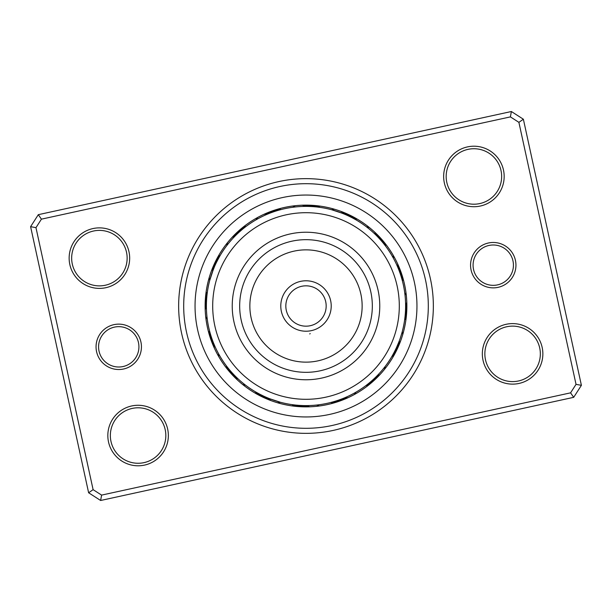 <?xml version="1.0" encoding="UTF-8"?>
<svg xmlns="http://www.w3.org/2000/svg" width="612" height="612" viewBox="0 0 612 612"><rect width="100%" height="100%" fill="white"/><g stroke="black" fill="none" stroke-linecap="round" stroke-linejoin="round"><path stroke-width="0.92" d="M471.079 269.999A22.698 22.698 0 0 1 488.422 242.995A22.698 22.698 0 0 1 515.426 260.329A22.698 22.698 0 0 1 498.092 287.342A22.698 22.698 0 0 1 471.079 269.999M512.963 260.865A20.173 20.173 0 0 0 488.957 245.458A20.173 20.173 0 0 0 473.543 269.464A20.173 20.173 0 0 0 497.548 284.878A20.173 20.173 0 0 0 512.963 260.865M96.574 351.671A22.698 22.698 0 0 1 113.909 324.658A22.698 22.698 0 0 1 140.921 342.001A22.698 22.698 0 0 1 123.578 369.005A22.698 22.698 0 0 1 96.574 351.671M138.457 342.536A20.173 20.173 0 0 0 114.452 327.122A20.173 20.173 0 0 0 99.037 351.135A20.173 20.173 0 0 0 123.043 366.542A20.173 20.173 0 0 0 138.457 342.536M181.573 333.135A127.35 127.35 0 0 1 278.865 181.573A127.35 127.35 0 0 1 430.427 278.865A127.35 127.35 0 0 1 333.135 430.427A127.35 127.35 0 0 1 181.573 333.135M425.501 279.944A122.308 122.308 0 0 0 279.944 186.499A122.308 122.308 0 0 0 186.499 332.056A122.308 122.308 0 0 0 332.056 425.501A122.308 122.308 0 0 0 425.501 279.944A122.308 122.308 0 0 1 332.056 425.501A122.308 122.308 0 0 1 186.499 332.056A122.308 122.308 0 0 1 279.944 186.499A122.308 122.308 0 0 1 425.501 279.944M483.029 360.315A30.263 30.263 0 0 1 506.147 324.299A30.263 30.263 0 0 1 542.163 347.417A30.263 30.263 0 0 1 519.045 383.433A30.263 30.263 0 0 1 483.029 360.315M539.7 347.953A27.739 27.739 0 0 0 506.682 326.762A27.739 27.739 0 0 0 485.492 359.772A27.739 27.739 0 0 0 518.509 380.97A27.739 27.739 0 0 0 539.7 347.953M108.523 441.979A30.263 30.263 0 0 1 131.641 405.97A30.263 30.263 0 0 1 167.657 429.089A30.263 30.263 0 0 1 144.539 465.097A30.263 30.263 0 0 1 108.523 441.979M165.194 429.624A27.739 27.739 0 0 0 132.177 408.433A27.739 27.739 0 0 0 110.986 441.443A27.739 27.739 0 0 0 143.996 462.634A27.739 27.739 0 0 0 165.194 429.624M69.837 264.583A30.263 30.263 0 0 1 92.955 228.567A30.263 30.263 0 0 1 128.971 251.685A30.263 30.263 0 0 1 105.853 287.701A30.263 30.263 0 0 1 69.837 264.583M126.508 252.228A27.739 27.739 0 0 0 93.491 231.03A27.739 27.739 0 0 0 72.3 264.047A27.739 27.739 0 0 0 105.318 285.238A27.739 27.739 0 0 0 126.508 252.228M444.343 182.911A30.263 30.263 0 0 1 467.461 146.903A30.263 30.263 0 0 1 503.477 170.021A30.263 30.263 0 0 1 480.359 206.03A30.263 30.263 0 0 1 444.343 182.911M501.014 170.557A27.739 27.739 0 0 0 468.004 149.366A27.739 27.739 0 0 0 446.806 182.376A27.739 27.739 0 0 0 479.823 203.567A27.739 27.739 0 0 0 501.014 170.557M573.696 397.326L100.628 500.486L88.625 492.775L30.6 226.677L38.304 214.674L511.372 111.514L523.375 119.225L581.4 385.323L573.696 397.326L570.575 392.843L576.03 384.351L518.892 122.339L510.4 116.892L41.425 219.157L35.97 227.649L93.108 489.661L101.6 495.108L570.575 392.843M35.97 227.649L30.6 226.677M38.304 214.674L41.425 219.157M511.372 111.514L510.4 116.892M93.108 489.661L88.625 492.775M523.375 119.225L518.892 122.339M101.6 495.108L100.628 500.486M581.4 385.323L576.03 384.351M210.842 335.445L210.696 334.978A10.588 10.588 69.7 0 0 210.344 338.015A100.873 100.873 0 0 1 207.445 327.489A100.873 100.873 0 0 0 327.489 404.555A100.873 100.873 0 0 0 404.555 284.511A100.873 100.873 0 0 1 406.322 295.458A10.588 10.588 0 0 0 404.739 292.842L404.96 294.64M405.289 314.025L405.136 315.7A10.588 10.588 -87.8 0 0 406.628 313.023A100.873 100.873 0 0 1 402.719 334.649A10.588 10.588 0 0 0 402.26 331.627L401.824 333.211M396.568 347.463L393.876 352.894A10.588 10.588 -65.3 0 0 396.278 350.997A100.873 100.873 0 0 1 384.39 369.48A10.588 10.588 0 0 0 385.124 366.512L384.007 367.942M370.528 381.88L369.243 382.959A10.588 10.588 -42.8 0 0 372.188 382.118A100.873 100.873 0 0 1 354.126 394.648A10.588 10.588 0 0 0 355.947 392.185L354.363 393.08M336.577 400.799L334.978 401.304A10.588 10.588 -20.3 0 0 338.015 401.656A100.873 100.873 0 0 1 316.542 406.322A10.588 10.588 0 0 0 319.158 404.739L317.36 404.96M297.975 405.289L296.3 405.136A10.588 10.588 2.2 0 0 298.977 406.628A100.873 100.873 0 0 1 277.351 402.719A10.588 10.588 0 0 0 280.373 402.26L269.594 398.718M264.537 396.568L259.106 393.876A10.588 10.588 24.7 0 0 261.003 396.278A100.873 100.873 0 0 1 242.52 384.39A10.588 10.588 0 0 0 245.488 385.124L244.058 384.007M230.12 370.528L229.041 369.243A10.588 10.588 47.2 0 0 229.882 372.188A100.873 100.873 0 0 1 217.352 354.126A10.588 10.588 0 0 0 219.815 355.947L218.92 354.363M400.745 275.255L401.304 277.022A10.588 10.588 -110.3 0 0 401.656 273.985A100.873 100.873 0 0 1 404.555 284.511A100.873 100.873 0 0 0 284.511 207.445A100.873 100.873 0 0 0 207.445 327.489A100.873 100.873 0 0 1 205.678 316.542A10.588 10.588 0 0 0 207.261 319.158L207.04 317.36M206.711 297.975L206.864 296.3A10.588 10.588 92.2 0 0 205.372 298.977A100.873 100.873 0 0 1 209.281 277.351A10.588 10.588 0 0 0 209.74 280.373L210.176 278.789M217.359 260.559L218.124 259.106A10.588 10.588 114.7 0 0 215.722 261.003A100.873 100.873 0 0 1 227.61 242.52A10.588 10.588 0 0 0 226.876 245.488L227.993 244.058M242.383 229.355L242.757 229.041A10.588 10.588 137.2 0 0 239.812 229.882A100.873 100.873 0 0 1 257.874 217.352A10.588 10.588 0 0 0 256.053 219.815L257.637 218.92M275.255 211.255L277.022 210.696A10.588 10.588 159.7 0 0 273.985 210.344A100.873 100.873 0 0 1 295.458 205.678A10.588 10.588 0 0 0 292.842 207.261L294.64 207.04M314.025 206.711L315.7 206.864A10.588 10.588 -177.8 0 0 313.023 205.372A100.873 100.873 0 0 1 334.649 209.281A10.588 10.588 0 0 0 331.627 209.74L342.406 213.282M347.463 215.432L352.894 218.124A10.588 10.588 -155.3 0 0 350.997 215.722A100.873 100.873 0 0 1 369.48 227.61A10.588 10.588 0 0 0 366.512 226.876L367.942 227.993M381.88 241.472L382.959 242.757A10.588 10.588 -132.8 0 0 382.118 239.812A100.873 100.873 0 0 1 394.648 257.874A10.588 10.588 0 0 0 392.185 256.053L393.08 257.637M246.1 226.409A10.588 10.588 -40.3 0 0 243.125 227.121M244.418 227.71A10.588 10.588 -41.6 0 0 241.457 228.483M242.757 229.041L241.335 230.234M240.761 230.732L239.736 231.627M241.128 230.41A10.588 10.588 -44 0 0 238.198 231.313M239.529 231.818A10.588 10.588 -45.2 0 0 236.622 232.782M230.204 241.365L230.709 240.784M237.953 233.256A10.588 10.588 133.5 0 0 235.069 234.281M228.842 243.002L229.332 242.406M236.416 234.725A10.588 10.588 132.3 0 0 233.555 235.811M234.572 236.576L233.623 237.563M227.511 244.662L226.876 245.488M234.909 236.224A10.588 10.588 0 0 0 232.07 237.372M278.1 209.067A10.588 10.588 -17.8 0 1 281.122 209.549L279.332 210.023M279.064 210.1A10.588 10.588 -19.1 0 0 276.035 209.687M274.995 211.339A10.588 10.588 -21.5 0 0 271.942 211.056M269.923 211.806A10.588 10.588 -22.7 0 1 272.975 212.027L271.231 212.655M260.712 217.283L261.401 216.931M270.971 212.754A10.588 10.588 156 0 0 267.918 212.593M258.822 218.27L259.503 217.903M268.989 213.519A10.588 10.588 154.8 0 0 265.929 213.427M256.964 219.295L256.053 219.815M267.023 214.33A10.588 10.588 0 0 0 263.963 214.307M317.314 205.77A10.588 10.588 4.7 0 1 319.923 207.369L318.087 207.124M317.812 207.093A10.588 10.588 3.4 0 0 315.172 205.548M315.7 206.864L313.857 206.703M310.873 205.25A10.588 10.588 1 0 1 313.573 206.68L311.73 206.558M308.716 205.165A10.588 10.588 -0.2 0 1 311.454 206.542L309.603 206.458M298.113 206.703L298.878 206.642M309.328 206.443A10.588 10.588 178.5 0 0 306.558 205.127M307.193 206.397A10.588 10.588 177.3 0 0 304.401 205.142M293.875 207.131L292.842 207.261M305.067 206.397A10.588 10.588 0 0 0 302.252 205.196M356.1 219.907L356.612 220.205A10.588 10.588 27.2 0 0 354.815 217.727M354.249 218.851L354.769 219.142A10.588 10.588 25.9 0 0 352.917 216.702M350.477 216.87L351.005 217.138A10.588 10.588 23.5 0 0 349.054 214.781M348.565 215.944L349.1 216.197A10.588 10.588 22.3 0 0 347.096 213.879M346.629 215.049L341.572 212.961M341.152 212.8L339.484 212.188M338.252 211.76L337.549 211.515M347.172 215.294A10.588 10.588 -159 0 0 345.122 213.022M343.125 212.211A10.588 10.588 -160.2 0 1 345.222 214.437L339.576 212.219M339.155 212.073L335.254 210.78M342.705 213.397L331.627 209.74M343.255 213.619A10.588 10.588 0 0 0 341.106 211.438M384.879 243.125A10.588 10.588 49.7 0 1 385.591 246.1L384.466 244.632M383.517 241.457A10.588 10.588 48.4 0 1 384.29 244.418L383.135 242.972M382.959 242.757L381.766 241.335M380.687 238.198A10.588 10.588 46 0 1 381.59 241.128L380.373 239.736M379.218 236.622A10.588 10.588 44.8 0 1 380.182 239.529L378.935 238.16M370.635 230.204L371.216 230.709M378.744 237.953A10.588 10.588 -136.5 0 0 377.719 235.069M368.998 228.842L369.594 229.332M377.275 236.416A10.588 10.588 -137.7 0 0 376.189 233.555M367.338 227.511L366.512 226.876M375.776 234.909A10.588 10.588 0 0 0 374.628 232.07M402.451 281.122A10.588 10.588 72.2 0 0 402.933 278.1M402.313 276.035A10.588 10.588 70.9 0 1 401.9 279.064L401.38 277.29M400.944 271.942A10.588 10.588 68.5 0 1 400.661 274.995L400.064 273.235M400.194 269.923A10.588 10.588 67.3 0 1 399.973 272.975L399.345 271.231M394.717 260.712L395.069 261.401M399.246 270.971A10.588 10.588 -114 0 0 399.407 267.918M398.573 265.929A10.588 10.588 -115.2 0 1 398.481 268.989L397.777 267.276M393.73 258.822L394.097 259.503M392.705 256.964L392.185 256.053M397.67 267.023A10.588 10.588 0 0 0 397.693 263.963M406.23 317.314A10.588 10.588 94.7 0 1 404.631 319.923L404.876 318.087M406.452 315.172A10.588 10.588 93.4 0 1 404.907 317.812L405.106 315.976M405.136 315.7L405.297 313.857M406.751 310.873A10.588 10.588 91 0 1 405.32 313.573L405.442 311.73M405.458 311.454A10.588 10.588 89.8 0 0 406.835 308.716M405.297 298.113L405.358 298.878M405.557 309.328A10.588 10.588 -91.5 0 0 406.873 306.558M405.106 295.986L405.182 296.759M405.603 307.193A10.588 10.588 -92.7 0 0 406.858 304.401M404.869 293.875L404.739 292.842M405.603 305.067A10.588 10.588 0 0 0 406.804 302.252M392.093 356.1L391.795 356.612A10.588 10.588 117.2 0 0 394.273 354.815M393.149 354.249L392.858 354.769A10.588 10.588 115.9 0 0 395.298 352.917M396.752 347.058L397.471 345.428M397.984 344.227L398.267 343.539M395.13 350.477L394.862 351.005A10.588 10.588 113.5 0 0 397.219 349.054M396.056 348.565L395.803 349.1A10.588 10.588 112.3 0 0 398.121 347.096M396.706 347.172A10.588 10.588 -69 0 0 398.978 345.122M399.429 340.532L397.563 345.222A10.588 10.588 -70.2 0 0 399.789 343.125M399.644 339.951L400.5 337.503A99.611 99.611 0 0 0 337.503 211.5A99.611 99.611 0 0 0 211.5 274.497A99.611 99.611 0 0 0 274.497 400.5A99.611 99.611 0 0 0 400.5 337.503L402.007 332.553M398.381 343.255A10.588 10.588 0 0 0 400.562 341.106M368.875 384.879A10.588 10.588 139.7 0 1 365.899 385.591L367.368 384.466M370.543 383.517A10.588 10.588 138.4 0 1 367.582 384.29L369.028 383.135M369.243 382.959L370.665 381.766M370.872 381.59A10.588 10.588 136 0 0 373.802 380.687M372.471 380.182A10.588 10.588 134.8 0 0 375.378 379.218M381.796 370.635L381.291 371.216M374.047 378.744A10.588 10.588 -46.5 0 0 376.931 377.719M383.158 368.998L382.668 369.594M375.584 377.275A10.588 10.588 -47.7 0 0 378.445 376.189M384.489 367.338L385.124 366.512M377.091 375.776A10.588 10.588 0 0 0 379.93 374.628M333.9 402.933A10.588 10.588 162.2 0 1 330.878 402.451L332.668 401.977M332.936 401.9A10.588 10.588 160.9 0 0 335.965 402.313M334.978 401.304L336.745 400.745M340.058 400.944A10.588 10.588 158.5 0 1 337.005 400.661L338.765 400.064M342.077 400.194A10.588 10.588 157.3 0 1 339.025 399.973L340.769 399.345M351.288 394.717L350.6 395.069M341.029 399.246A10.588 10.588 -24 0 0 344.082 399.407M353.178 393.73L352.497 394.097M343.011 398.481A10.588 10.588 -25.2 0 0 346.071 398.573M355.037 392.705L355.947 392.185M344.977 397.67A10.588 10.588 0 0 0 348.037 397.693M294.686 406.23A10.588 10.588 -175.3 0 1 292.077 404.631L293.913 404.876M294.188 404.907A10.588 10.588 -176.6 0 0 296.828 406.452M296.3 405.136L298.143 405.297M298.427 405.32A10.588 10.588 -179 0 0 301.127 406.751M303.284 406.835A10.588 10.588 179.8 0 1 300.546 405.458L302.397 405.542M313.887 405.297L313.122 405.358M302.672 405.557A10.588 10.588 -1.5 0 0 305.442 406.873M307.599 406.858A10.588 10.588 -2.7 0 1 304.807 405.603L306.658 405.611M316.014 405.106L315.241 405.182M318.125 404.869L319.158 404.739M306.933 405.603A10.588 10.588 0 0 0 309.748 406.804M255.9 392.093L255.388 391.795A10.588 10.588 -152.8 0 0 257.185 394.273M257.231 392.858L257.66 393.095L257.231 392.858A10.588 10.588 -154.1 0 0 259.083 395.298M264.942 396.752L266.572 397.471M267.773 397.984L268.446 398.259M261.523 395.13L260.995 394.862A10.588 10.588 -156.5 0 0 262.946 397.219M263.344 396.01L264.392 396.499M262.9 395.803A10.588 10.588 -157.7 0 0 264.904 398.121M265.371 396.951L270.428 399.039M270.848 399.2L272.516 399.812M273.748 400.24L274.451 400.485M264.828 396.706A10.588 10.588 21 0 0 266.878 398.978M268.875 399.789A10.588 10.588 19.8 0 1 266.778 397.563L272.424 399.781M272.845 399.927L276.746 401.22M269.295 398.603L280.373 402.26M268.745 398.381A10.588 10.588 0 0 0 270.894 400.562M226.7 366.282L227.534 367.368M226.409 365.899A10.588 10.588 -130.3 0 0 227.121 368.875M228.008 367.965L228.865 369.028M227.71 367.582A10.588 10.588 -131.6 0 0 228.483 370.543M229.041 369.243L230.234 370.665M230.732 371.239L231.627 372.264M230.41 370.872A10.588 10.588 -134 0 0 231.313 373.802M231.818 372.471A10.588 10.588 -135.2 0 0 232.782 375.378M241.365 381.796L240.784 381.291M233.256 374.047A10.588 10.588 43.5 0 0 234.281 376.931M243.002 383.158L242.406 382.668M234.725 375.584A10.588 10.588 42.3 0 0 235.811 378.445M236.576 377.428L237.563 378.377M244.662 384.489L245.488 385.124M236.224 377.091A10.588 10.588 0 0 0 237.372 379.93M209.671 331.352L210.023 332.668M209.549 330.878A10.588 10.588 -107.8 0 0 209.067 333.9M210.1 332.936A10.588 10.588 -109.1 0 0 209.687 335.965M210.696 334.978L211.255 336.745M211.056 340.058A10.588 10.588 -111.5 0 1 211.339 337.005L211.936 338.765M212.027 339.025A10.588 10.588 -112.7 0 0 211.806 342.077M217.283 351.288L216.931 350.6M212.754 341.029A10.588 10.588 66 0 0 212.593 344.082M213.703 343.462L214.223 344.724M218.27 353.178L217.903 352.497M213.519 343.011A10.588 10.588 64.8 0 0 213.427 346.071M219.295 355.037L219.815 355.947M214.33 344.977A10.588 10.588 0 0 0 214.307 348.037M207.3 292.551L207.124 293.913M207.369 292.077A10.588 10.588 -85.3 0 0 205.77 294.686M207.04 294.67L206.894 296.024M207.093 294.188A10.588 10.588 -86.6 0 0 205.548 296.828M206.864 296.3L206.703 298.143M206.642 298.908L206.558 300.27M206.68 298.427A10.588 10.588 -89 0 0 205.25 301.127M206.512 301.035L206.458 302.397M206.542 300.546A10.588 10.588 -90.2 0 0 205.165 303.284M206.428 303.162L206.405 304.524M206.703 313.887L206.642 313.122M206.443 302.672A10.588 10.588 88.5 0 0 205.127 305.442M206.389 305.289L206.389 306.658M206.894 316.014L206.818 315.241M206.397 304.807A10.588 10.588 87.3 0 0 205.142 307.599M206.397 307.415L206.428 308.785M207.131 318.125L207.261 319.158M206.397 306.933A10.588 10.588 0 0 0 205.196 309.748M219.907 255.9L219.379 256.81M220.205 255.388A10.588 10.588 -62.8 0 0 217.727 257.185M218.905 257.66L219.142 257.231A10.588 10.588 -64.1 0 0 216.702 259.083M214.781 262.946A10.588 10.588 -66.5 0 1 217.138 260.995L216.411 262.464M213.879 264.904A10.588 10.588 -67.7 0 1 216.197 262.9L215.5 264.392M214.858 265.807L215.294 264.828A10.588 10.588 111 0 0 213.022 266.878M212.104 272.753L214.437 266.778A10.588 10.588 109.8 0 0 212.211 268.875M213.297 269.563L209.74 280.373M213.435 269.196L213.619 268.745A10.588 10.588 0 0 0 211.438 270.894M213.619 268.745L213.014 270.274M294.953 207.001L296.759 206.818M349.337 216.311L350.225 216.747M351.334 217.306L355.817 219.746M347.409 215.401L348.305 215.822M349.429 216.357L353.966 218.698M343.5 213.718L344.418 214.093M345.558 214.583L350.186 216.732M341.519 212.938L342.445 213.297M343.592 213.756L348.274 215.807M339.522 212.196L340.456 212.54M341.618 212.976L346.331 214.919M216.311 262.663L216.747 261.775M217.306 260.666L219.746 256.183M215.401 264.591L215.822 263.695M216.357 262.571L218.698 258.035M212.28 272.248L212.854 270.703M401.074 335.713L400.868 336.37M400.73 336.799L400.569 337.273M272.478 399.804L271.544 399.46M270.382 399.024L265.669 397.081M270.481 399.062L269.555 398.703M268.408 398.244L263.726 396.193M268.5 398.282L267.582 397.907M266.442 397.418L261.814 395.268M264.591 396.599L263.695 396.178M262.571 395.643L258.035 393.302M262.663 395.689L261.775 395.253M260.666 394.694L256.183 392.254M399.69 339.821L399.414 340.593M399.093 341.45L396.193 348.274M398.32 343.409L397.907 344.418M397.418 345.558L395.268 350.186M396.599 347.409L396.178 348.305M395.643 349.429L393.302 353.966M395.689 349.337L395.253 350.225M394.694 351.334L392.254 355.817M307.813 331.153A25.214 25.214 0 0 1 280.847 307.813A25.214 25.214 0 0 1 304.187 280.847A25.214 25.214 0 0 1 331.153 304.187A25.214 25.214 0 0 1 307.813 331.153A25.214 25.214 0 0 0 331.153 304.187A25.214 25.214 0 0 0 304.187 280.847M299.291 212.938A93.307 93.307 0 0 0 212.938 312.709A93.307 93.307 0 0 0 312.709 399.062A93.307 93.307 0 0 0 399.062 299.291A93.307 93.307 0 0 0 299.291 212.938M311.301 379.578A73.769 73.769 0 0 0 379.578 300.699A73.769 73.769 0 0 0 300.699 232.422A73.769 73.769 0 0 0 232.422 311.301A73.769 73.769 0 0 0 311.301 379.578M309.71 333.953L310.215 333.601M414.408 282.362A110.956 110.956 0 0 1 329.638 414.408A110.956 110.956 0 0 1 197.592 329.638A110.956 110.956 0 0 1 282.362 197.592A110.956 110.956 0 0 1 414.408 282.362M401.656 273.985A100.873 100.873 0 0 1 404.555 284.511A100.873 100.873 0 0 0 284.511 207.445A100.873 100.873 0 0 0 207.445 327.489A100.873 100.873 0 0 1 205.678 316.542M205.372 298.977A100.873 100.873 0 0 1 209.281 277.351M215.722 261.003A100.873 100.873 0 0 1 227.61 242.52M239.812 229.882A100.873 100.873 0 0 1 257.874 217.352M273.985 210.344A100.873 100.873 0 0 1 295.458 205.678M313.023 205.372A100.873 100.873 0 0 1 334.649 209.281M350.997 215.722A100.873 100.873 0 0 1 369.48 227.61M382.118 239.812A100.873 100.873 0 0 1 394.648 257.874M304.547 285.88A20.173 20.173 0 0 0 285.88 307.453A20.173 20.173 0 0 0 307.453 326.12A20.173 20.173 0 0 0 326.12 304.547A20.173 20.173 0 0 0 304.547 285.88M310.766 372.157A66.326 66.326 0 0 0 372.157 301.234A66.326 66.326 0 0 0 301.234 239.843A66.326 66.326 0 0 0 239.843 310.766A66.326 66.326 0 0 0 310.766 372.157M310.039 361.998A56.143 56.143 0 0 0 361.998 301.961A56.143 56.143 0 0 0 301.961 250.002A56.143 56.143 0 0 0 250.002 310.039A56.143 56.143 0 0 0 310.039 361.998"/></g></svg>
